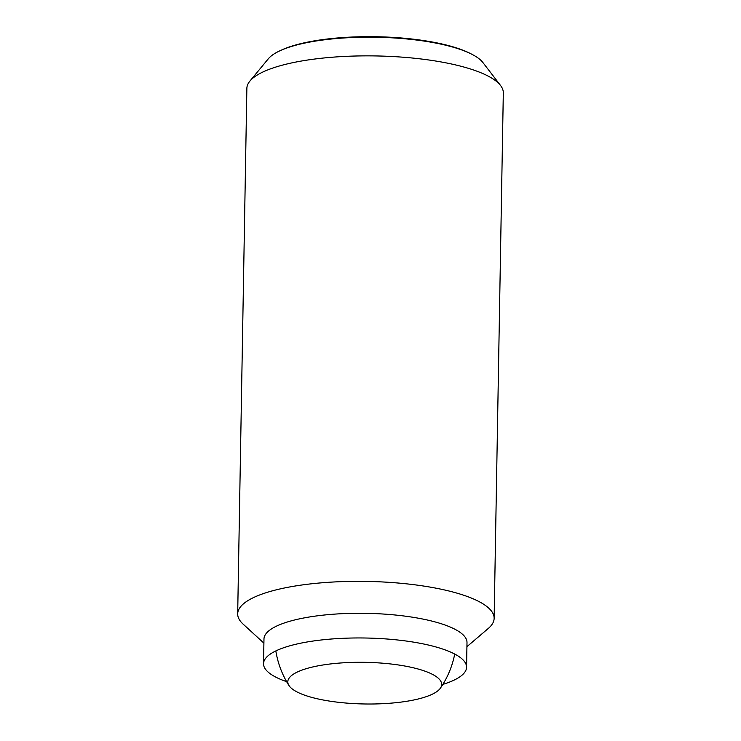 <?xml version="1.0" encoding="UTF-8"?>
<svg xmlns="http://www.w3.org/2000/svg" width="741" height="741" viewBox="0 0 741 741"><rect width="100%" height="100%" fill="white"/><g stroke="black" fill="none" stroke-linecap="round" stroke-linejoin="round"><path stroke-width="1.11" d="M400.946 665.362A76.944 20.822 -179 0 0 319.621 665.557A76.944 20.822 -179 0 0 288.953 685.508A76.944 20.822 -179 0 0 328.541 700.94A76.944 20.822 -179 0 0 440.413 688.148A76.944 20.822 -179 0 0 400.946 665.362M263.898 643.132L243.131 624.126A128.249 34.707 1 0 1 237.685 613.872L246.864 88.392A128.249 34.707 1 0 1 249.865 81.13A128.249 34.707 1 0 1 435.421 60.984A128.249 34.707 1 0 1 500.555 85.502A128.249 34.707 1 0 1 503.315 92.866L494.136 618.346A128.249 34.707 1 0 1 488.347 628.405L466.923 646.68M500.555 85.502L482.91 62.55A109.779 29.705 -179 0 0 471.628 54.149A109.779 29.705 -179 0 0 427.149 41.552A109.779 29.705 -179 0 0 279.876 50.805A109.779 29.705 -179 0 0 268.316 58.798L249.865 81.13M237.685 613.872A128.249 34.707 1 0 1 426.251 586.455A128.249 34.707 1 0 1 494.136 618.346M286.637 681.664A101.526 27.473 1 0 1 263.537 663.714L263.972 639.02A101.526 27.473 1 0 1 413.256 617.327A101.526 27.473 1 0 1 466.997 642.567L466.561 667.252A101.526 27.473 1 0 1 442.859 684.388M263.537 663.714A101.526 27.473 1 0 1 412.82 642.012A101.526 27.473 1 0 1 466.561 667.252M279.876 50.805L281.45 50.073A108.001 29.223 1 0 1 426.325 40.977A108.001 29.223 1 0 1 470.081 53.361L471.628 54.149M275.837 650.931A90.837 90.837 0 0 0 288.953 685.508M440.413 688.148A90.837 90.837 0 0 0 454.715 654.053"/></g></svg>

